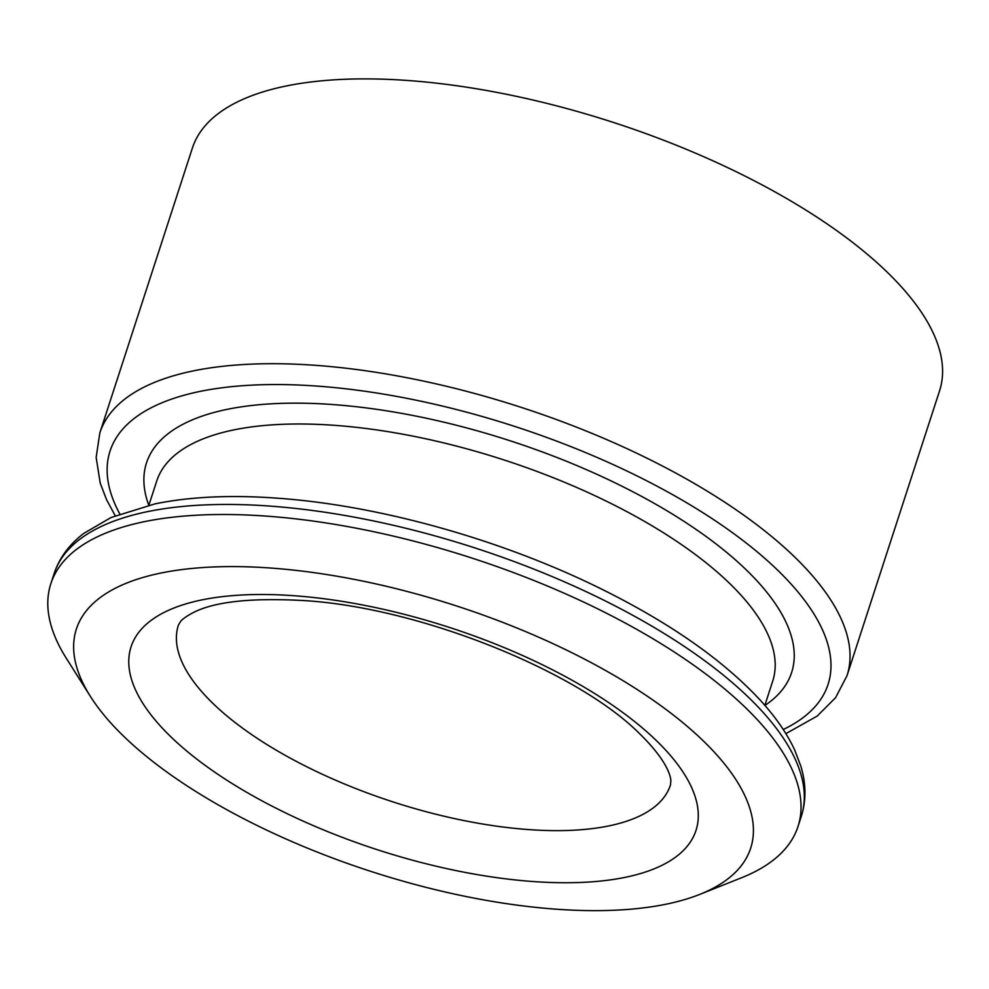 <?xml version="1.0" encoding="UTF-8"?>
<svg xmlns="http://www.w3.org/2000/svg" width="989" height="989" viewBox="0 0 989 989"><rect width="100%" height="100%" fill="white"/><g stroke="black" fill="none" stroke-linecap="round" stroke-linejoin="round"><path stroke-width="1.48" d="M552.369 908.903A354.495 139.449 -162 0 0 699.816 894.377A354.495 139.449 -162 0 0 671.036 713.267A354.495 139.449 -162 0 0 274.695 568.341A354.495 139.449 -162 0 0 90.37 696.367A354.495 139.449 -162 0 0 552.369 908.903M90.37 696.367L66.325 658.291A392.818 154.531 18 0 1 50.835 583.72A392.818 154.531 18 0 1 270.566 516.431A392.818 154.531 18 0 1 648.908 636.36A392.818 154.531 18 0 1 798.012 826.495A392.818 154.531 18 0 1 741.651 877.713L699.816 894.377M847.004 675.71L939.55 390.878A392.818 154.531 -162 0 0 790.446 200.742A392.818 154.531 -162 0 0 412.104 80.814A392.818 154.531 -162 0 0 192.373 148.103L99.827 432.935A392.818 154.531 18 0 1 319.558 365.633A392.818 154.531 18 0 1 697.9 485.574A392.818 154.531 18 0 1 847.004 675.71L835.581 697.678L817.161 716.085L785.872 733.64M783.251 729.511A377.489 148.498 -162 0 0 737.287 536.223A377.489 148.498 -162 0 0 321.215 386.402A377.489 148.498 -162 0 0 119.78 513.934M148.77 505.231A339.165 133.428 18 0 1 336.223 404.81A339.165 133.428 18 0 1 699.829 532.033A339.165 133.428 18 0 1 764.917 705.429M764.843 705.342L772.693 681.198A323.836 127.396 -162 0 0 649.773 524.454A323.836 127.396 -162 0 0 337.867 425.579A323.836 127.396 -162 0 0 156.719 481.062L148.882 505.206M54.098 573.669C59.377 557.858 69.329 544.395 83.941 533.294L111.028 517.531L155.075 503.846C191.087 496.503 233.07 494.698 281.037 498.456C381.865 506.108 502.4 540.118 600.261 588.443C669.763 622.736 723.219 660.12 760.628 700.595C775.66 717.087 786.997 733.504 794.624 749.86L800.867 766.24C806.159 783.807 806.295 800.546 801.275 816.444A392.818 154.531 -162 0 0 652.171 626.309A392.818 154.531 -162 0 0 273.829 506.38A392.818 154.531 -162 0 0 54.098 573.669L50.835 583.72M525.74 829.363A258.685 101.768 -162 0 0 670.443 785.056L670.839 781.248C671.024 777.626 668.181 761.307 638.807 732.898C576.933 671.222 420.399 607.839 305.082 600.657C250.996 597.504 213.327 601.695 192.076 613.217C185.722 616.728 181.791 619.609 180.307 621.858L178.391 625.172A258.685 101.768 -162 0 0 276.586 750.391A258.685 101.768 -162 0 0 525.74 829.363M297.207 595.959A297.009 116.838 18 0 1 673.46 759.082A297.009 116.838 18 0 1 529.857 881.286A297.009 116.838 18 0 1 153.604 718.162A297.009 116.838 18 0 1 297.207 595.959M801.275 816.444L798.012 826.495M99.827 432.935L96.156 457.425L100.235 483.139L106.478 499.519L115.231 515.739"/></g></svg>
